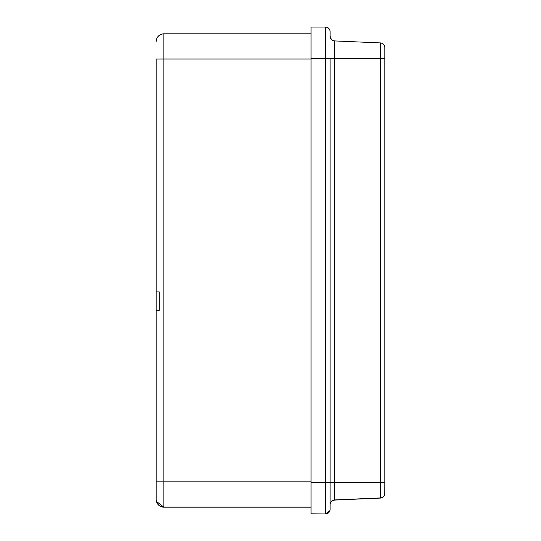 <?xml version="1.0" encoding="UTF-8"?>
<svg xmlns="http://www.w3.org/2000/svg" width="541" height="541" viewBox="0 0 541 541"><rect width="100%" height="100%" fill="white"/><g stroke="black" fill="none" stroke-linecap="round" stroke-linejoin="round"><path stroke-width="0.81" d="M384.759 494.183L384.813 482.613M384.813 493.473A4.612 4.612 180 0 1 380.404 498.078A4.612 4.612 180 0 0 384.813 493.473L384.813 482.457L380.404 482.45L380.404 498.078L334.521 500.08A4.612 4.612 0 0 0 330.118 504.685L330.118 504.685A4.612 4.612 0 0 1 334.521 500.08L334.521 482.45L330.118 482.45L330.118 509.196A4.612 4.612 0 0 1 325.506 513.808A4.612 4.612 0 0 0 330.118 509.196M330.118 494.738L330.118 58.381L380.404 58.387L380.404 42.922A4.612 4.612 0 0 1 384.813 47.527A4.612 4.612 0 0 0 380.404 42.922C383.096 43.287 384.57 44.822 384.813 47.527L384.813 482.457M384.813 493.331A4.612 4.612 180 0 1 380.404 497.936L334.521 499.938A4.612 4.612 180 0 0 330.118 504.543A4.612 4.612 180 0 1 334.521 499.938M384.813 58.387L380.404 58.387L380.404 482.45L334.521 482.45L334.521 40.92A4.612 4.612 180 0 1 330.118 36.315L330.118 31.662A4.612 4.612 0 0 0 325.506 27.05L311.061 27.05L311.061 513.95L325.506 513.95L329.942 510.596M330.071 509.994L330.118 509.338A4.612 4.612 180 0 1 325.506 513.95L311.061 513.95M330.118 36.315L330.118 36.315C332.174 42.448 333.182 40 334.521 40.92L380.404 42.922L334.521 40.92M156.187 249.07L156.187 499.424A7.682 7.682 0 0 0 159.257 505.571L159.257 505.571A7.682 7.682 0 0 1 156.187 499.417L156.187 499.363A7.682 7.682 0 0 0 163.869 507.045L311.061 507.045M156.187 499.363L156.187 310.365L159.257 310.365L159.257 291.924L156.187 291.93L159.257 291.93M156.187 59.165L156.187 291.93M156.187 41.495A7.682 7.682 180 0 1 163.869 33.812L163.869 33.812C159.203 34.266 156.64 36.829 156.187 41.495A7.682 7.682 180 0 1 163.869 33.812L311.061 33.812L163.869 33.812L163.869 58.996L311.061 58.996M156.241 500.398L156.187 499.505A7.682 7.682 0 0 0 163.869 507.188L163.869 58.996L156.187 59.003M311.061 513.808L325.506 513.95A4.612 4.612 180 0 0 330.118 509.338M311.061 27.05L325.506 27.05C328.306 27.32 329.841 28.862 330.118 31.662A4.612 4.612 0 0 0 325.506 27.05L325.506 58.381L330.118 58.381M311.061 58.381L325.506 58.381L325.506 482.444L311.061 482.444M330.118 482.45L325.506 482.444L325.506 513.808M156.187 481.835L311.061 481.835M156.187 499.505A7.682 7.682 0 0 0 163.869 507.188L311.061 507.188L163.869 507.188L156.417 501.379M331.714 501.196L334.521 500.08L380.404 498.078L382.359 497.551L383.725 496.449M384.178 495.813L384.556 494.995M331.261 501.649L330.686 502.461M330.402 503.089L330.166 503.996"/></g></svg>
